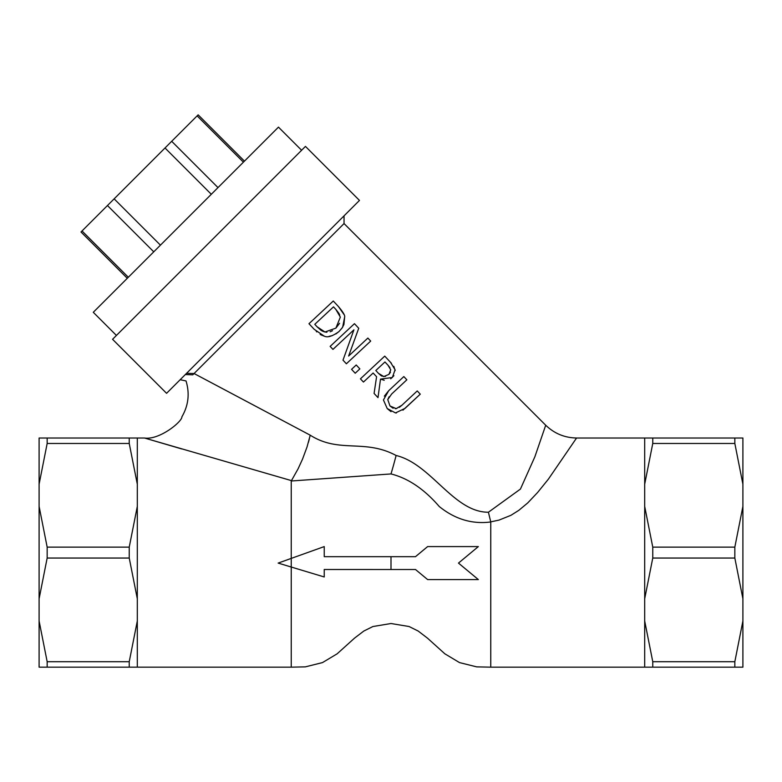 <?xml version="1.0" encoding="UTF-8"?>
<svg xmlns="http://www.w3.org/2000/svg" width="782" height="782" viewBox="0 0 782 782"><rect width="100%" height="100%" fill="white"/><g stroke="black" fill="none" stroke-linecap="round" stroke-linejoin="round"><path stroke-width="1.17" d="M415.486 556.676L324.237 556.676L324.237 546.589L278.148 563.089L324.237 576.969L324.237 569.492L415.486 569.501L427.627 579.579L478.349 579.579L458.477 563.089L478.349 546.589L427.627 546.589L415.486 556.676M478.349 579.579L427.627 579.579L415.486 569.501L324.237 569.501L324.237 576.969L291.246 567.038L291.246 480.998L391 473.941C408.136 478.242 424.225 489.112 439.279 506.541C455.007 519.228 472.162 524.37 490.754 521.965L490.754 667.163L644.691 667.163L644.691 620.976L652.765 661.709L652.765 667.163L734.836 667.163L734.836 661.709L742.9 620.976L742.9 667.163L734.836 667.163M278.148 563.089L291.178 558.426M478.349 546.589L458.477 563.089M342.995 360.15L346.377 363.777L342.995 360.15L353.914 329.828L342.995 360.15M332.956 349.398L353.914 329.828L332.956 349.398L330.141 346.387L332.956 349.398M370.688 341.079L346.377 363.777L370.688 341.079L367.872 338.068L348.625 356.035L358.733 328.274L354.451 323.68L330.141 346.387M377.999 397.637L380.502 379.114L392.349 377.501L395.086 369.769L390.589 362.389L384.744 356.123L360.434 378.83L363.454 382.056L373.122 373.024L376.582 376.728L374.089 393.444L377.999 397.637L374.089 393.444L376.582 376.728L373.122 373.024L363.454 382.056L360.434 378.83M387.96 365.184L390.736 369.818L388.947 374.363L383.835 376.553L378.468 373.346L375.819 370.502L384.959 361.968L387.96 365.184L384.959 361.968L375.819 370.502M378.468 373.346L381.069 375.624M381.186 375.702L381.948 376.122M383.102 376.474L385.585 376.386M388.947 374.363L390.482 372.232M389.954 367.736L388.136 365.37M390.795 362.604L391.391 363.259M393.805 366.367L395.193 370.57M393.903 375.712L390.726 378.781M384.226 380.277L380.502 379.114M314.188 329.3L308.968 323.709L314.188 329.3L324.178 336.094C327.472 337.834 332.418 336.319 338.997 331.548L335.84 333.973M332.36 335.605L329.066 336.358M324.178 336.094L323.191 335.801M322.233 335.458L321.744 335.253M320.855 334.833L320.161 334.461M316.808 331.91L316.28 331.421M342.389 327.56L338.997 331.548L342.203 327.844L343.914 324.54L344.647 317.052L342.663 327.12M344.647 317.052C345.185 315.596 343.122 312.086 338.44 306.544L343.865 314.335M338.44 306.544L333.279 301.011L308.968 323.709M339.73 315.097L339.105 313.738M338.88 313.318L335.791 309.32L340.336 317.101L335.889 328.137L339.574 323.289M333.494 306.857L335.791 309.32L333.494 306.857L314.784 324.325L333.494 306.857M335.889 328.137L324.97 331.998L326.896 332.252M330.141 331.783L332.506 330.718M322.878 331.333L324.97 331.998L317.081 326.788L314.784 324.325M317.081 326.788L320.943 330.239M321.207 330.415L322.262 331.04M387.217 408.536L395.516 412.925L405.096 408.331L420.266 394.167L417.246 390.932L401.997 405.174L396.2 408.634L389.983 405.966L387.755 399.592L391.684 393.972L406.855 379.808L403.835 376.572L388.674 390.736L383.434 399.983L387.217 408.536M389.143 396.709L387.755 399.592L389.983 405.966L393.131 408.253M395.252 408.712L396.65 408.546M399.338 407.344L401.997 405.174M420.266 394.167L402.925 410.169M396.415 412.925L395.516 412.925M391.039 411.664L387.373 408.703M406.855 379.808L391.684 393.972M384.353 396.151L388.674 390.736M351.568 369.329L355.214 373.229L351.568 369.329L356.221 364.989L359.857 368.889L355.214 373.229L359.857 368.889M490.754 521.858L498.994 520.108L510.92 515.318L518.759 510.382L527.694 502.963L537.537 492.562L548.368 479.18L576.569 438.008C564.624 437.793 554.33 433.541 545.719 425.222L534.868 456.786L520.431 489.073L488.418 512.23C453.658 512.386 431.117 463.843 396.112 455.495C364.48 438.516 339.271 453.677 310.229 435.193L307.043 446.942L302.526 459.142L298.069 468.858L291.246 480.998M291.373 480.598L144.494 438.018L291.246 480.568M181.737 448.936L144.494 438.018L137.309 438.018L137.309 484.205L129.235 443.472L129.235 438.018L47.164 438.018L47.164 443.472L39.1 484.205L39.1 438.018L47.164 438.018M291.246 567.038L291.246 667.163L305.312 666.87L322.497 662.589L337.159 653.801L354.5 638.161L363.816 631.045L372.906 626.529L391 623.518L409.094 626.529L418.184 631.045L427.5 638.161L444.841 653.801L459.503 662.589L476.688 666.87L490.754 667.163M185.344 374.549L192.763 374.842C184.376 382.574 184.376 382.574 192.763 374.842L194.073 373.542L310.229 435.193L194.073 373.532L344.041 223.564L344.041 215.852M309.389 438.78L308.411 442.407M359.476 200.417L166.576 393.317L112.569 339.3L305.459 146.41L359.476 200.417M47.164 667.163L39.1 667.163L39.1 620.976L47.164 661.709L47.164 667.163L129.235 667.163L129.235 661.709L137.309 620.976L137.309 667.163L129.235 667.163M39.1 598.777L39.1 506.404L47.164 547.136L47.164 558.045L39.1 598.777L39.1 620.976M39.1 484.205L39.1 506.404M742.9 484.205L734.836 443.472L734.836 438.018L742.9 438.018L742.9 620.976M244.453 161.131L198.159 114.837L197.123 115.873L243.417 162.167M217.983 187.592L171.688 141.298L197.123 115.873M128.326 277.258L82.032 230.964L80.996 232L127.29 278.294M82.032 230.964L107.457 205.529L153.751 251.824M160.437 245.147L114.143 198.853L107.457 205.529M114.143 198.853L165.012 147.984L211.306 194.278M171.688 141.298L165.012 147.984M652.765 438.018L652.765 443.472L644.691 484.205L644.691 438.018L734.836 438.018M644.691 598.777L644.691 506.404L652.765 547.136L652.765 558.045L644.691 598.777L644.691 620.976M742.9 598.777L734.836 558.045L734.836 547.136L742.9 506.404M652.765 667.163L644.691 667.163M129.235 438.018L137.309 438.018M137.309 598.777L129.235 558.045L129.235 547.136L137.309 506.404L137.309 620.976M488.418 512.23L490.734 521.868M137.309 484.205L137.309 506.404M644.691 484.205L644.691 506.404M116.43 335.449L93.283 312.301L278.46 127.124L301.608 150.271M391 556.667L391 569.501M186.575 373.317L194.073 373.542M652.765 443.472L734.836 443.472M652.765 558.045L734.836 558.045M734.836 547.136L652.765 547.136M734.836 661.709L652.765 661.709M47.164 443.472L129.235 443.472M129.235 661.709L47.164 661.709M47.164 558.045L129.235 558.045M129.235 547.136L47.164 547.136M396.112 455.495A43.645 3.636 -74.9 0 1 391 473.941M137.309 667.163L291.246 667.163M545.709 425.232L344.041 223.564M180.173 379.72L186.028 380.942C189.84 393.493 188.472 405.447 181.903 416.806C182.235 421.606 159.46 440.246 144.494 438.018M576.569 438.018L644.691 438.018"/></g></svg>
